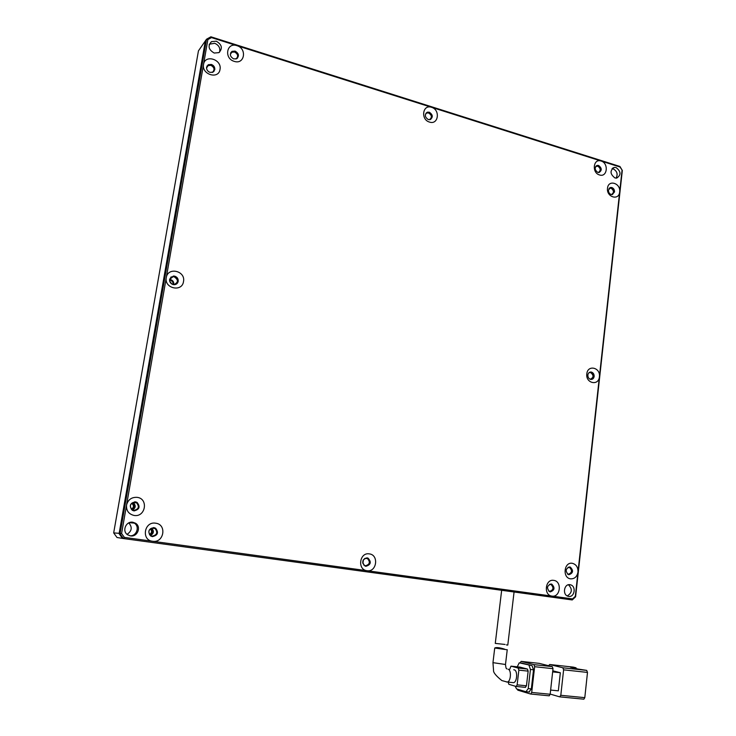 <?xml version="1.0" encoding="UTF-8"?>
<svg xmlns="http://www.w3.org/2000/svg" width="736" height="736" viewBox="0 0 736 736"><rect width="100%" height="100%" fill="white"/><g stroke="black" fill="none" stroke-linecap="round" stroke-linejoin="round"><path stroke-width="1.1" d="M214.213 53.047C208.536 49.735 207.607 45.945 211.416 41.667L216.264 41.188C221.968 44.583 222.861 48.401 218.914 52.633L214.213 53.047M214.746 43.304L209.346 44.188L214.746 43.304C218.914 45.19 220.506 48.171 219.521 52.219C220.506 48.171 218.914 45.19 214.746 43.304M130.484 535.9L127.604 534.787C121.698 531.125 125.994 520.913 132.848 522.247L135.507 523.232C141.616 526.728 137.476 537.206 130.484 535.9M568.68 596.399L567.75 596.169C562.166 594.375 564.273 583.556 569.977 584.688L570.823 584.899C576.435 586.62 574.43 597.494 568.68 596.399M614.956 177.956C609.988 174.073 609.758 170.559 614.275 167.422L616.096 167.569C621.064 171.488 621.276 175.002 616.713 178.103L614.956 177.956M613.217 168.884L612.058 168.691L613.217 168.884C617.136 171.166 618.084 174.248 616.05 178.14C618.084 174.248 617.136 171.166 613.217 168.884M597.816 172.417C594.486 169.832 594.329 167.486 597.347 165.379L598.598 165.48C601.938 168.084 602.085 170.43 599.04 172.518L597.816 172.417M599.279 172.463C601.238 169.924 600.76 167.716 597.844 165.83L596.353 165.793M428.306 119.572C424.69 117.052 424.396 114.586 427.441 112.176L429.327 112.212C432.952 114.761 433.228 117.226 430.146 119.618L428.306 119.572M430.689 119.407C432.446 116.674 431.793 114.42 428.711 112.654L426.3 112.838M233.744 58.917C229.972 56.663 229.402 54.142 232.024 51.345L235.078 51.088C238.869 53.378 239.421 55.908 236.744 58.687L233.744 58.917M237.507 58.107C238.648 55.274 237.691 53.121 234.655 51.63L230.846 52.477M210.008 72.367C207.561 71.374 206.42 69.626 206.586 67.151L208.27 64.713L211.388 64.446C213.826 65.449 214.967 67.188 214.792 69.653L213.054 72.119L210.008 72.367M213.909 71.466C215.032 68.604 214.056 66.442 210.984 64.98L207.037 65.927M173.181 284.593C170.623 283.746 169.436 282.008 169.62 279.386L173.356 276.046L174.644 276.147C177.201 277.003 178.388 278.732 178.204 281.345C177.726 283.36 176.447 284.473 174.368 284.694L173.181 284.593M176.456 284.032C178.802 280.793 178.075 278.263 174.285 276.432L170.918 277.049M133.915 510.876L132.25 510.269C128.892 505.862 129.968 503.056 135.479 501.86L137.052 502.403C140.512 506.791 139.472 509.616 133.915 510.876M134.21 510.904C139.288 509.22 140.125 506.386 136.721 502.403L134.679 501.814M152.398 536.618L150.632 535.955C147.448 531.576 148.552 528.788 153.934 527.611L155.609 528.218C158.893 532.579 157.826 535.376 152.398 536.618M365.967 566.269L364.973 565.984C361.542 562.056 362.259 559.36 367.135 557.888L368.074 558.164C371.551 562.056 370.852 564.76 365.967 566.269M550.326 591.873L549.691 591.707C546.406 588.165 546.912 585.608 551.209 584.034L551.807 584.191C555.128 587.705 554.631 590.272 550.326 591.873M590.603 379.39C588.717 378.736 587.806 377.274 587.862 375.001C588.23 373.023 589.288 372.02 591.036 372.002L591.413 372.066C593.29 372.72 594.2 374.182 594.145 376.446C593.777 378.442 592.71 379.445 590.953 379.445L590.603 379.39M591.266 379.454C594.21 376.906 594.007 374.486 590.649 372.204L589.95 372.131M568.937 574.724L568.422 574.595C565.073 571.108 565.533 568.569 569.802 566.978L570.29 567.097C573.666 570.566 573.215 573.105 568.937 574.724M611.101 194.479C609.288 193.715 608.405 192.243 608.451 190.081L610.733 187.441L611.874 187.542C613.686 188.315 614.569 189.778 614.514 191.94L612.223 194.58L611.101 194.479M612.444 194.543C614.486 192.013 614.045 189.787 611.11 187.873L609.739 187.818M622.325 170.467L620.071 167.035L601.082 161.028C593.244 158.176 591.569 172.822 599.509 174.947C607.347 177.716 608.966 163.171 601.082 161.028L431.544 107.309C422.593 104.089 420.403 119.618 429.493 122.075C438.435 125.212 440.56 109.793 431.544 107.309L236.918 45.66C226.605 41.97 223.753 58.503 234.25 61.364C244.564 64.952 247.324 48.548 236.918 45.66L211.48 37.591L210.901 36.8L206.54 39.21L205.353 40.912L119.094 533.683L205.353 40.912L198.444 50.858L113.675 532.901L117.006 537.501L122.498 538.393L119.094 533.683L122.498 538.393L123.436 538.54L572.231 599.95L575.589 596.813L622.325 170.467L619.933 166.474L210.901 36.8M211.48 37.591L207.883 39.578L203.541 64.409C201.379 74.548 218.684 79.773 220.009 69.451C222.18 59.414 204.967 54.05 203.541 64.409L126.555 505.043C126.15 510.628 128.644 514.096 134.035 515.439C145.535 517.537 148.764 498.658 137.163 497.352C131.606 497.067 128.073 499.634 126.555 505.043L121.587 533.508L113.675 532.901M183.503 281.566C185.812 270.83 167.817 266.625 166.29 277.619C163.99 288.466 182.086 292.523 183.503 281.566M121.587 533.508L124.402 537.4L152.591 541.273C163.972 543.26 167.146 524.4 155.664 523.204C144.284 521.097 141.008 540.132 152.591 541.273L572.562 598.92L572.231 599.95M369.325 553.886C359.554 552.046 357.052 569.756 366.988 570.704C376.758 572.442 379.169 554.889 369.325 553.886M553.72 580.373C545.238 578.754 543.343 595.295 551.945 596.096C560.427 597.623 562.258 581.21 553.72 580.373M572.562 598.92L575.322 596.335L599.398 376.786C600.751 367.466 587.586 364.384 586.813 373.906C585.47 383.318 598.69 386.28 599.398 376.786L619.666 191.967C620.954 183.154 608.24 179.198 607.522 188.241C606.234 197.128 619.004 200.983 619.666 191.967L622.04 170.338M572.341 563.307C563.988 561.642 562.157 577.999 570.621 578.846C574.632 578.947 577.088 576.674 577.99 572.038C578.119 567.281 576.233 564.374 572.341 563.307M129.821 535.78C136.602 536.48 140.107 526.461 134.283 523.121L131.891 522.183L134.283 523.121C140.107 526.461 136.602 536.48 129.821 535.78M567.254 595.939C572.203 592.811 572.599 589.085 568.431 584.752C572.599 589.085 572.203 592.811 567.254 595.939M152.232 536.59C157.513 535.219 158.525 532.413 155.259 528.181L153.594 527.574M365.387 566.186C370.263 564.678 370.972 561.982 367.485 558.09L366.767 557.86M549.948 591.79C553.941 589.886 554.309 587.319 551.052 584.09L550.786 584.007M568.661 574.669C572.525 572.654 572.81 570.106 569.526 567.024L569.278 566.95M207.883 39.578L206.54 39.21L120.014 533.821L123.436 538.54L124.402 537.4M620.071 167.035L619.933 166.474M575.322 596.335L575.589 596.813M501.658 590.3L495.273 643.402L504.988 644.442M512.596 682.566L513.47 682.658C517.187 682.355 517.877 670.459 514.234 669.834L513.728 669.778M507.233 649.778L494.721 648.011C496.303 647.192 499.569 647.56 504.5 649.115M563.61 669.834L587.494 672.419L584.798 697.654L560.804 695.299L563.61 669.834L562.847 667.782L549.682 664.516L573.197 667.101L576.049 667.791L570.428 667.175L578.1 669.052L586.702 670.386L562.847 667.782M552.782 670.79L560.335 672.722L558.339 690.828L550.629 690.064M550.178 694.076L559.645 696.845L560.804 695.299M548.614 665.712L549.682 664.516M559.838 696.863L583.86 699.191L584.798 697.654M587.494 672.419L586.702 670.386M552.653 671.904L560.335 672.722M539.249 663.366L552.267 666.632L533.922 664.626L521.171 661.379L539.12 663.357M553.012 668.684L550.16 694.25L531.696 692.438L534.64 666.696L553.012 668.684L552.267 666.632M530.748 694.03L549.24 695.824L550.16 694.25M575.966 668.527L576.049 667.791M517.169 689.089L517.822 690.175L530.564 694.011L549.24 695.824M528.972 692.006L531.337 688.905L533.517 669.797L532.082 665.657L522.348 663.2M531.696 692.438L530.785 694.02M533.922 664.626L534.64 666.696M520.067 662.943L521.171 661.379M517.27 666.825L519.184 662.878L522.615 663.228M532.082 665.657L519.57 662.897M529.009 665.326L530.435 669.466L533.517 669.797M531.337 688.905L528.236 688.592L530.435 669.466M528.236 688.592L525.964 691.73L516.543 688.905L515.154 686.173M525.283 687.35L526.461 685.796L528.144 671.131L527.436 669.061L520.039 667.129M527.436 669.061L518.162 668.058L510.986 666.154L520.177 667.138M526.461 685.796L517.141 684.857L518.862 670.137L528.144 671.131M508.19 682.162L508.852 684.305L516.019 686.43L525.55 687.378M510.986 666.154L509.689 669.355M517.141 684.857L516.24 686.449M518.162 668.058L518.862 670.137M135.084 502.265C130.079 503.36 129.104 505.899 132.149 509.91L133.667 510.453C138.708 509.303 139.656 506.745 136.51 502.762L135.084 502.265M172.436 284.354L173.963 284.574C178.452 282.394 178.535 279.8 174.211 276.819L173.052 276.718C170.752 277.095 169.602 278.456 169.611 280.802M173.724 284.584C174.073 282.109 173.034 280.453 170.605 279.616L169.703 279.514M212.078 72.478L212.446 72.312C214.93 69.745 214.424 67.418 210.919 65.338L208.095 65.587L206.531 68.016M235.805 59.027L236.1 58.889C238.538 56.359 238.032 54.059 234.591 51.989L231.822 52.219L230.322 54.409M429.336 119.729L429.41 119.71C432.207 117.539 431.958 115.304 428.665 112.985L426.954 112.958L425.518 114.025M598.294 172.528C600.972 170.577 600.806 168.452 597.807 166.152L595.663 166.511M153.52 527.979C148.626 529.055 147.632 531.585 150.521 535.56L152.122 536.158C157.044 535.035 158.019 532.496 155.038 528.531L153.52 527.979M363.63 564.935L365.442 565.809C369.877 564.438 370.512 561.982 367.347 558.449L364.467 558.578M548.734 591.128L549.617 591.413C553.527 589.959 553.978 587.632 550.96 584.43L549.47 584.338M567.484 574.071L568.22 574.292C572.102 572.82 572.507 570.51 569.443 567.364L568.026 567.3M590.189 379.242C593.814 377.568 593.952 375.332 590.612 372.536L588.938 372.747M611.386 194.58C614.21 192.712 614.1 190.587 611.073 188.186L609.031 188.508M172.932 284.492C173.31 282.458 172.491 281.088 170.476 280.37L169.593 280.296M127.052 534.364C131.919 531.042 132.498 527.224 128.791 522.9M132.498 510.094C135.81 507.877 136.068 505.42 133.271 502.725L132.885 502.532M208.996 71.926L207.819 70.978M150.475 535.532C153.907 533.444 154.284 530.996 151.588 528.172M362.912 563.592L363.418 559.691M131.597 509.496C134.798 507.987 135.212 505.963 132.857 503.442L131.928 503.084M149.73 534.879C152.922 533.444 153.401 531.438 151.147 528.871L150.668 528.623M362.701 562.571L362.958 560.62M131.348 509.266C133.924 507.481 134.108 505.54 131.9 503.424L131.661 503.304M171.985 284.133L169.712 281.281M149.463 534.548C151.929 532.919 152.214 531.033 150.319 528.88M508.033 669.18C511.658 669.797 510.94 681.72 507.251 682.033L506.396 681.95M505.494 664.498L492.964 662.658L494.712 648.149M516.194 686.449L525.329 687.36M209.134 44.878L211.416 41.667M612.545 168.213L614.275 167.422M596.592 165.738L597.347 165.379M426.825 112.617L427.441 112.176M231.601 51.888L232.024 51.345M207.874 65.256L208.27 64.713M590.263 372.14L591.036 372.002M609.96 187.772L610.733 187.441M129.343 522.661L135.507 523.232M568.946 584.669L570.823 584.899M367.485 558.09L368.074 558.164M551.052 584.09L551.807 584.191M569.526 567.024L570.29 567.097M507.794 645.04L514.068 591.992M507.408 645.113L506.34 644.865M513.47 682.658L507.251 682.033L501.832 680.561C495.926 675.804 493.166 672.364 493.534 670.238L492.954 662.713M506.865 668.831C506.304 669.144 505.844 667.718 505.485 664.553L507.242 649.713M583.86 699.191L559.875 696.854M526.415 691.757L529.506 692.061M169.768 279.275L173.052 276.718M206.604 67.602L208.095 65.587M230.396 54.068L231.822 52.219M425.564 113.951L426.954 112.958M595.636 166.548L596.675 166.06M589.012 372.71L590.263 372.48M609.003 188.545L610.034 188.103M133.271 502.725L136.51 502.762M151.607 528.172L155.038 528.531M365.488 558.219L367.347 558.449M549.792 584.283L550.96 584.43M568.284 567.254L569.443 567.364M131.9 503.424L132.857 503.442M150.438 528.788L151.147 528.871"/></g></svg>
